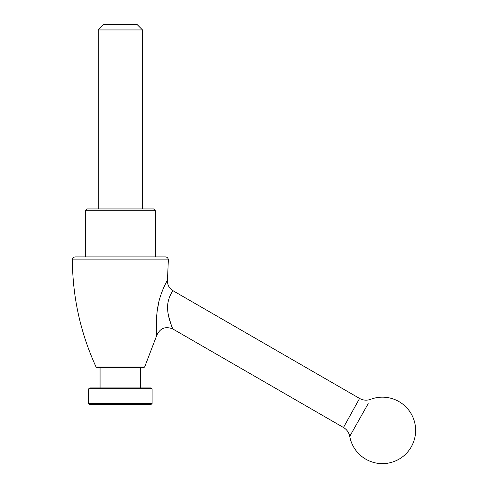 <?xml version="1.0" encoding="UTF-8"?>
<svg xmlns="http://www.w3.org/2000/svg" width="488" height="488" viewBox="0 0 488 488"><rect width="100%" height="100%" fill="white"/><g stroke="black" fill="none" stroke-linecap="round" stroke-linejoin="round"><path stroke-width="0.73" d="M153.58 208.937L87.145 208.937L85.302 210.786L155.422 210.786L153.58 208.937M142.508 29.939L136.969 24.4L103.755 24.4L98.216 29.939L142.508 29.939L142.508 208.937M96.075 366.994L144.649 366.994L143.643 367.641L97.082 367.641L96.075 366.994C80.52 332.987 72.62 297.277 72.377 259.884L168.348 259.884L167.469 280.197C167.28 284.76 169.116 288.255 172.972 290.702C173.161 290.256 167.03 298.54 167.622 308.349C167.701 317.609 172.593 328.192 172.898 329.016C171.947 327.503 170.44 322.836 168.378 315.01M368.184 403.649L349.731 436.363L368.184 403.649M357.405 402.362L354.91 406.864M354.508 407.59L346.925 421.284M172.972 290.702L359.577 398.44C363.127 400.386 366.805 400.685 370.618 399.33A33.215 33.215 0 0 1 415.623 430.385A33.215 33.215 0 0 1 349.731 436.363C348.944 432.496 346.864 429.544 343.485 427.5L359.192 399.129M168.348 259.884C168.177 258.085 167.195 257.097 165.395 256.92L75.329 256.92C73.529 257.097 72.547 258.085 72.377 259.884M150.993 387.942L89.731 387.942L88.993 388.68L151.731 388.68L150.993 387.942M151.731 403.808L150.993 404.546L89.731 404.546L88.993 403.808L151.731 403.625M168.226 314.205L168.079 313.296M167.86 311.692L167.683 309.697M167.652 309.148L167.616 307.824M167.628 306.665L167.646 306.122M155.422 256.92L155.422 210.786M164.084 286.834L163.889 287.261M163.828 287.389L163.468 288.207M163.01 289.268L162.858 289.628M162.711 289.982L162.04 291.671M161.333 293.569L161.083 294.282M160.644 295.588L160.393 296.356M159.942 297.845L159.509 299.382M158.71 302.542L157.221 310.954M157.057 312.314L156.977 313.082M156.721 315.889L156.611 317.499M156.563 318.396L156.532 319.024M144.649 366.994L156.788 335.329C156.715 334.127 155.446 318.036 158.075 305.555C160.204 292.751 167.506 279.996 167.469 280.197M152.103 403.625L88.621 403.625L88.621 388.863L152.103 388.863L152.103 403.625M140.66 387.942L140.66 367.641M98.216 208.937L98.216 29.939M156.788 335.329C160.155 328.107 165.524 326.002 172.898 329.016L343.485 427.5M85.302 256.92L85.302 210.786M100.064 387.942L100.064 367.641"/></g></svg>
